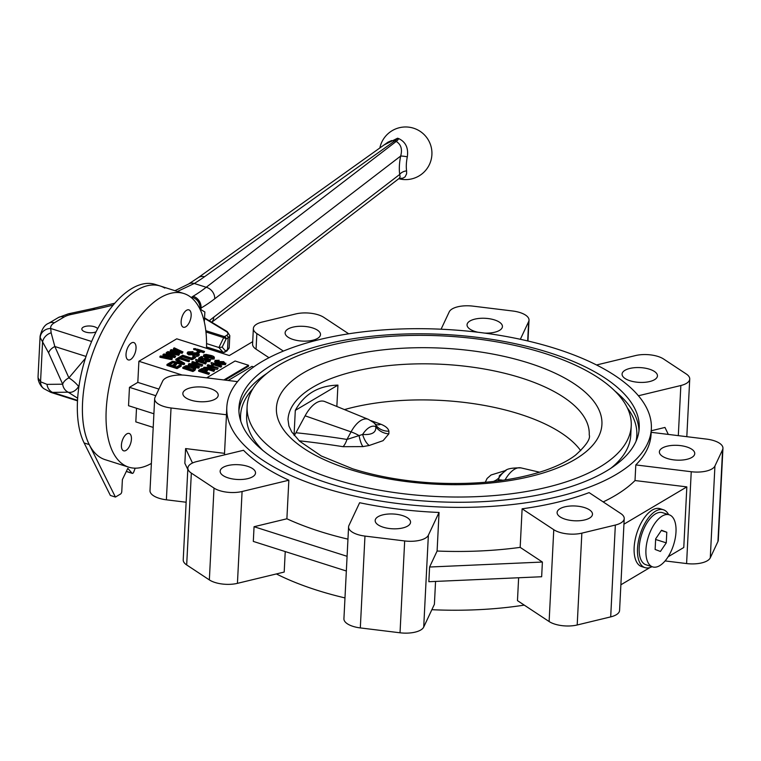 <?xml version="1.0" encoding="UTF-8"?>
<svg xmlns="http://www.w3.org/2000/svg" width="761" height="761" viewBox="0 0 761 761"><rect width="100%" height="100%" fill="white"/><g stroke="black" fill="none" stroke-linecap="round" stroke-linejoin="round"><path stroke-width="1.14" d="M97.665 328.733A8.095 3.386 2.9 0 0 88.828 325.974A8.095 3.386 2.9 0 0 81.836 328.971A8.095 3.386 2.9 0 0 85.46 332.015A8.095 3.386 2.9 0 0 96.076 331.834M211.767 322.255L399.325 178.283L400.105 176.79L399.725 174.431A30.117 12.052 -75.5 0 1 400.657 156.062C402.531 149.327 401.047 144.447 396.224 141.422A19.52 8.162 -177.1 0 1 394.731 140.928A8.095 4.328 109.8 0 0 397.575 138.217A14.925 6.24 2.9 0 0 398.716 138.597C405.718 141.955 408.581 148.034 407.316 156.833A23.03 9.218 104.5 0 0 406.602 170.873L406.593 173.831L405.128 176.818L403.026 178.141L399.116 178.445M191.192 297.513L193.037 296.286A307.273 122.121 104.4 0 0 206.212 287.278L396.224 141.422A8.095 3.757 106.9 0 0 398.716 138.597M78.992 385.979L78.592 386.455A10.121 2.273 -139.8 0 0 68.899 377.865A10.121 5.945 155.8 0 0 62.678 384.2A10.121 9.408 89.4 0 0 68.167 392.191L50.92 392.4L77.489 400.847M78.897 386.645L78.592 386.455A10.121 7.439 122.4 0 1 68.167 392.191L77.641 398.203M384.086 144.942L397.575 138.217M127.506 471.772A2.026 0.98 -72.4 0 1 127.22 471.763A2.026 0.98 -72.4 0 1 126.982 471.601L126.507 471.049M135.192 468.177L133.755 471.963A2.026 0.98 -72.4 0 1 132.281 473.371A2.026 0.98 -72.4 0 1 132.043 473.209L127.81 468.338L122.388 479.573L121.779 491.511A2.026 0.98 -72.4 0 1 120.571 494.013L115.425 497.057L89.208 444.576A91.092 44.1 -72.4 0 1 98.064 339.939A91.092 44.1 -72.4 0 1 160.257 286.022A91.092 44.1 -72.4 0 1 164.823 288.086M199.953 309.052L204.861 311.981L204.424 320.467A2.026 0.98 -72.4 0 1 204.233 321.484M151.382 463.411A91.092 44.1 -72.4 0 1 128.676 467.149L105.047 459.634A91.092 44.1 -72.4 0 1 90.626 359.468A91.092 44.1 -72.4 0 1 160.257 286.022L155.196 284.414A91.092 44.1 -72.4 0 0 93.004 338.331A91.092 44.1 -72.4 0 0 84.138 442.969L110.364 495.449L115.425 497.057M206.564 343.591L218.911 347.511L223.686 337.637L205.965 331.996M204.481 276.757A10.121 8.133 -125.5 0 0 198.136 277.708L387.948 142.183L391.563 140.576L394.731 140.928L204.481 276.757A313.76 131.111 -177.1 0 1 194.293 283.492L177.389 291.473M113.265 305.028A313.76 131.111 -177.1 0 1 95.058 309.337L70.944 314.531A22.269 9.303 2.9 0 0 64.029 317.052L54.345 322.797A22.269 9.303 2.9 0 0 50.73 328.495L51.139 332.823L54.83 346.512A10.121 5.945 155.8 0 0 48.609 352.847L40.19 337.58A32.39 13.536 -177.1 0 1 40.095 336.248L38.05 376.657A32.39 13.536 2.9 0 0 38.136 377.989L40.552 381.775A10.121 8.866 126.7 0 0 43.834 388.652L50.92 392.4M199.753 308.643L200.114 307.064C199.382 301.984 196.633 298.673 191.877 297.151C196.709 298.616 199.515 301.879 200.276 306.94L200.048 309.109M407.316 156.833A8.095 0.97 -168.5 0 0 400.657 156.062L214.726 298.788A317.337 127.03 -75.5 0 1 201.018 308.062L200.143 308.585A2.026 0.904 -167.5 0 0 199.896 308.176M200.942 309.641L201.018 308.062A10.121 8.618 -120.3 0 0 193.037 296.286M91.624 341.499L50.73 328.495A10.121 9.151 169.6 0 0 40.19 337.58M38.136 377.989A10.121 9.151 169.6 0 0 38.269 379.91L38.05 376.657M51.139 332.823A10.121 7.829 143.7 0 0 42.549 342.317L40.552 381.775L47.011 384.372A10.121 9.408 89.4 0 0 52.499 392.372L77.517 400.324M406.602 170.873A8.095 5.403 -8.6 0 0 399.725 174.431L213.793 317.147A317.337 127.03 -75.5 0 0 209.285 320.742M222.174 347.121L218.911 347.511L222.954 352.172A2.026 1.703 -40.9 0 0 225.494 350.945L227.529 349.727L228.138 337.789L226.093 339.006L222.174 347.121L225.494 350.945A2.026 1.56 -120.7 0 1 223.705 352.238A2.026 0.98 -72.4 0 1 223.192 352.333A2.026 0.98 -72.4 0 1 222.954 352.172L206.526 346.949M344.476 409.589A150.802 63.02 -177.1 0 1 580.719 450.693M493.309 481.485A16.19 14.43 -165 0 0 498.95 477.813A22.421 10.854 -72.4 0 1 504.581 471.516L499.425 475.644L498.417 480.866M294.26 435.482L295.953 432.743A989.623 837.271 150.9 0 1 346.978 439.439L362.617 434.455C372.005 435.073 376.391 432.476 375.744 426.664L376.086 425.532A16.19 14.868 164.5 0 0 388.909 431.211L388.861 433.846L383.087 440.667L369.218 445.489L362.94 446.602L343.011 446.688A979.35 828.577 -29.1 0 0 299.168 440.79M669.252 514.817L662.498 512.667A27.329 13.232 107.6 0 0 641.609 534.698A27.329 13.232 107.6 0 0 645.927 564.748L652.681 566.897A27.329 13.232 107.6 0 0 659.711 565.651A27.329 13.232 107.6 0 0 675.226 538.322A27.329 13.232 107.6 0 0 669.252 514.817A27.329 13.232 107.6 0 0 648.353 536.847A27.329 13.232 107.6 0 0 652.681 566.897M668.605 514.607A30.364 14.697 107.6 0 0 663.421 509.775L660.044 508.7A30.364 14.697 107.6 0 0 636.833 533.176A30.364 14.697 107.6 0 0 641.637 566.574L645.014 567.639A30.364 14.697 107.6 0 0 652.034 566.688M663.421 509.775A30.364 14.697 107.6 0 0 640.201 534.251A30.364 14.697 107.6 0 0 645.014 567.639M293.061 339.482A17.712 7.401 2.9 0 0 311.03 340.605A17.712 7.401 2.9 0 0 320.495 334.602A17.712 7.401 2.9 0 0 303.182 326.317A17.712 7.401 2.9 0 0 285.118 332.804A17.712 7.401 2.9 0 0 293.061 339.482M484.595 333.09A17.712 7.401 2.9 0 0 502.431 326.583A17.712 7.401 2.9 0 0 485.109 318.298A17.712 7.401 2.9 0 0 467.045 324.795A17.712 7.401 2.9 0 0 474.997 331.463A17.712 7.401 2.9 0 0 477.975 332.253M630.022 380.766A17.712 7.401 2.9 0 0 647.982 381.898A17.712 7.401 2.9 0 0 657.447 375.886A17.712 7.401 2.9 0 0 640.134 367.601A17.712 7.401 2.9 0 0 622.07 374.098A17.712 7.401 2.9 0 0 630.022 380.766M667.321 458.512A17.712 7.401 2.9 0 0 685.29 459.644A17.712 7.401 2.9 0 0 694.755 453.632A17.712 7.401 2.9 0 0 677.442 445.347A17.712 7.401 2.9 0 0 659.378 451.844A17.712 7.401 2.9 0 0 667.321 458.512M565.052 519.154A17.712 7.401 2.9 0 0 583.021 520.286A17.712 7.401 2.9 0 0 592.486 514.274A17.712 7.401 2.9 0 0 575.173 505.989A17.712 7.401 2.9 0 0 557.109 512.486A17.712 7.401 2.9 0 0 565.052 519.154M383.116 527.173A17.712 7.401 2.9 0 0 401.085 528.296A17.712 7.401 2.9 0 0 410.55 522.293A17.712 7.401 2.9 0 0 393.237 513.998A17.712 7.401 2.9 0 0 375.173 520.495A17.712 7.401 2.9 0 0 383.116 527.173M228.1 477.87A17.712 7.401 2.9 0 0 246.06 478.992A17.712 7.401 2.9 0 0 255.525 472.99A17.712 7.401 2.9 0 0 238.212 464.695A17.712 7.401 2.9 0 0 220.148 471.192A17.712 7.401 2.9 0 0 228.1 477.87M190.792 400.124A17.712 7.401 2.9 0 0 208.761 401.247A17.712 7.401 2.9 0 0 218.226 395.244A17.712 7.401 2.9 0 0 200.914 386.959A17.712 7.401 2.9 0 0 182.849 393.447A17.712 7.401 2.9 0 0 190.792 400.124M439.049 512.457L428.367 535.23A20.243 8.457 -177.1 0 1 404.681 540.947L364.966 536.086A20.243 8.457 -177.1 0 1 348.576 526.907A20.243 8.457 -177.1 0 1 348.938 525.499L359.63 502.726A212.547 88.818 2.9 0 0 439.049 512.457L437.099 551.031A212.547 88.818 2.9 0 0 520.172 547.368L522.122 508.805A212.547 88.818 2.9 0 0 589.109 492.614L620.757 513.523A20.243 8.457 -177.1 0 1 624.229 518.593A20.243 8.457 -177.1 0 1 615.345 525.052L581.851 533.147A20.243 8.457 -177.1 0 1 553.77 529.704L522.122 508.805M435.558 581.414L434.398 604.291L423.715 627.064A20.243 8.457 -177.1 0 1 400.029 632.791L360.314 627.92A20.243 8.457 -177.1 0 1 343.924 618.741L348.576 526.907M288.847 480.22L242.084 491.511A20.243 8.457 -177.1 0 1 214.003 488.077L191.334 473.104A20.243 8.457 -177.1 0 1 187.872 468.034A20.243 8.457 -177.1 0 1 196.757 461.566L243.51 450.274A212.547 88.818 2.9 0 0 288.847 480.22L286.887 518.783L254.06 526.717L253.308 541.413L346.35 571.007M285.232 551.563L284.195 572.053L237.432 583.345A20.243 8.457 -177.1 0 1 209.351 579.911L186.683 564.938A20.243 8.457 -177.1 0 1 183.22 559.868L187.872 468.034M226.807 407.278A212.547 88.818 2.9 0 0 322.16 487.363A212.547 88.818 2.9 0 0 537.732 500.881A212.547 88.818 2.9 0 0 651.349 428.785A212.547 88.818 2.9 0 0 443.577 329.332A212.547 88.818 2.9 0 0 226.807 407.278L226.531 412.785A212.547 88.818 2.9 0 0 226.483 414.774L171.035 407.982A20.243 8.457 -177.1 0 1 154.654 398.802A20.243 8.457 -177.1 0 1 155.016 397.394L162.664 381.08A20.243 8.457 -177.1 0 1 186.35 375.363L237.546 381.632M186.141 502.231L166.383 499.815A20.243 8.457 -177.1 0 1 150.003 490.636L154.654 398.802M624.229 518.593L619.578 610.427A20.243 8.457 -177.1 0 1 610.693 616.886L577.199 624.981A20.243 8.457 -177.1 0 1 549.119 621.537L517.47 600.638L518.631 577.761M126.003 450.407A9.113 4.414 -72.4 0 1 123.663 450.826A9.113 4.414 -72.4 0 1 122.217 440.809A9.113 4.414 -72.4 0 1 129.18 433.466A9.113 4.414 -72.4 0 1 131.177 441.294A9.113 4.414 -72.4 0 1 126.003 450.407M130.607 359.496A9.113 4.414 -72.4 0 1 128.267 359.915A9.113 4.414 -72.4 0 1 126.83 349.898A9.113 4.414 -72.4 0 1 133.793 342.555A9.113 4.414 -72.4 0 1 135.781 350.383A9.113 4.414 -72.4 0 1 130.607 359.496M185.722 326.811A9.113 4.414 -72.4 0 1 183.382 327.23A9.113 4.414 -72.4 0 1 181.946 317.213A9.113 4.414 -72.4 0 1 188.909 309.87A9.113 4.414 -72.4 0 1 190.897 317.708A9.113 4.414 -72.4 0 1 185.722 326.811M128.676 467.149A91.092 44.1 -72.4 0 1 114.255 366.983A91.092 44.1 -72.4 0 1 183.896 293.537A91.092 44.1 -72.4 0 1 206.488 348.272M328.847 483.397A200.4 83.739 2.9 0 0 532.101 496.153A200.4 83.739 2.9 0 0 639.221 428.167A200.4 83.739 2.9 0 0 443.321 334.402A200.4 83.739 2.9 0 0 238.935 407.896A200.4 83.739 2.9 0 0 328.847 483.397M333.394 478.916A192.305 80.362 2.9 0 0 528.429 491.159A192.305 80.362 2.9 0 0 631.23 425.922A192.305 80.362 2.9 0 0 443.235 335.943A192.305 80.362 2.9 0 0 247.116 406.469A192.305 80.362 2.9 0 0 333.394 478.916M610.931 468.205A192.305 80.362 2.9 0 0 630.764 435.111L631.23 425.922M247.116 406.469L246.65 415.649A192.305 80.362 2.9 0 0 263.03 450.579M347.958 539.14A212.547 88.818 -177.1 0 1 319.924 531.444A212.547 88.818 -177.1 0 1 286.887 518.783M603.188 501.918A212.547 88.818 2.9 0 0 635.016 480.543L635.806 464.923A212.547 88.818 2.9 0 0 651.074 434.293L651.349 428.785M226.483 414.774L224.524 453.347A212.547 88.818 2.9 0 0 224.562 454.85M276.386 573.937A212.547 88.818 2.9 0 0 316.947 590.213A212.547 88.818 2.9 0 0 344.98 597.918M431.858 609.704A212.547 88.818 2.9 0 0 524.253 605.119M337.932 385.114C318.431 385.665 304.229 394.084 295.306 410.379L337.932 385.114L336.847 406.479M295.306 410.379L294.05 435.216M362.94 446.602A16.19 4.357 -97.3 0 1 359.087 435.615A16.19 5.184 -151.6 0 0 351.068 431.877A27.13 13.137 -72.4 0 1 368.4 419.368L324.852 401.58A30.878 14.954 107.6 0 0 305.113 415.82L295.953 432.743M268.985 357.708L256.057 349.175A20.243 8.457 -177.1 0 1 252.585 344.105L253.375 328.495A20.243 8.457 -177.1 0 1 262.26 322.027L295.753 313.941A20.243 8.457 -177.1 0 1 323.834 317.375L348.7 333.803M252.709 341.66L229.318 355.539L176.752 338.816L138.892 361.266L182.193 375.04M195.786 368.476L194.883 370.35L192.914 371.52L182.783 368.295L182.83 367.382L185.969 365.689L192.352 366.298L195.786 368.476L192.961 370.597L182.83 367.382M191.943 361.979L192.638 361.561L202.759 364.785L191.144 364.329L199.211 366.897L199.163 367.81L198.469 368.229L188.338 365.004L189.128 363.644L200.01 364.548L191.943 361.979L191.896 362.892L196.053 364.215M202.759 364.785L201.979 366.146L195.054 365.575M206.317 362.674L205.622 363.083L197.603 360.533L197.793 361.865L196.614 361.485L195.615 359.677L196.062 359.411L206.317 362.674L205.584 364.005L197.86 361.551M197.746 362.778L197.87 361.504L197.746 362.778L196.566 362.398L195.615 359.677M208.856 360.334L207.525 358.869L204.138 358.821L204.176 359.706L203.339 360.067L198.669 358.108L201.361 356.509L202.54 356.89L200.438 358.136L202.683 359.087L203.273 358.374L208.162 358.441L209.912 360.666L210.416 360.048L209.865 361.589L205.251 361.684L205.86 360.314L209.132 359.972M208.809 361.256L207.487 359.791L204.091 359.734M204.091 359.63L204.138 360.619L203.292 360.98L198.621 359.03L198.669 358.108M202.54 356.89L202.493 357.803L201.313 358.507M209.503 373.09L208.761 374.422L198.631 371.206L198.678 370.284L201.998 368.486L205.774 368.743L207.667 370.055L205.422 371.796L209.503 373.09L208.809 373.508L198.678 370.284M207.667 370.055L206.402 372.11M214.621 370.055L213.927 370.464L203.796 367.249L215.43 367.706L207.353 365.137L208.048 364.728L218.179 367.944L206.554 367.496L214.621 370.055L213.879 371.387L206.697 369.104M204.747 368.486L203.748 368.162L203.796 367.249M211.472 367.382L207.306 366.06L207.353 365.137M218.179 367.944L217.389 369.304L210.464 368.733M221.736 365.841L221.042 366.25L213.013 363.701L213.204 365.023L212.024 364.643L211.025 362.845L211.472 362.578L221.736 365.841L220.994 367.163L213.27 364.709M213.156 365.946L213.28 364.671L213.156 365.946L211.977 365.565L211.025 362.845M225.104 380.11L248.533 366.212L248.581 365.29L235.082 360.999L207.239 377.504L209.37 378.179M179.548 353.951L178.787 354.398L167.258 352.01L167.962 351.592L177.722 353.741L170.312 350.193L171.282 349.622L181.194 351.677L173.565 348.272L174.269 347.853L182.963 351.924L182.193 352.381L171.976 350.326L179.548 353.951L178.74 355.32L169.674 353.437M173.936 352.895L170.264 351.116L170.312 350.193M177.009 350.754L173.518 349.185L173.565 348.272M182.963 351.924L182.155 353.294L175.363 351.934M168.809 357.318L163.025 354.521L163.996 353.951L173.908 356.005L166.279 352.59L166.982 352.172L175.677 356.243L174.906 356.7L164.68 354.655L172.262 358.269L172.214 359.192L171.453 359.639L159.924 357.251L159.972 356.329L160.676 355.91L168.79 357.68M166.649 357.213L162.978 355.435L163.025 354.521M169.722 355.083L166.231 353.513L166.279 352.59M175.677 356.243L174.859 357.613L168.076 356.262M225.427 364.662L225.475 363.739L218.664 363.282C215.658 362.54 214.478 361.58 215.144 360.4L219.178 360.286L216.114 360.781L216.276 361.694L218.797 362.778L218.826 361.57L223.724 361.646L225.475 363.739L225.912 363.178L225.427 364.662L218.616 364.196C215.61 363.463 214.431 362.502 215.097 361.313M219.178 360.286L218.569 361.656L216.067 361.703M214.164 359.03L214.212 358.117L207.249 357.518C204.405 356.814 203.263 355.91 203.834 354.807L206.126 354.417L210.807 355.406C213.651 356.11 214.783 357.004 214.212 358.117L214.164 359.03L209.703 359.125M205.917 357.993L203.339 356.272L203.834 354.807M204.528 351.439L203.834 351.848L196.471 349.508L197.166 349.09L204.528 351.439L203.786 352.762L200.105 351.592M198.602 351.116L196.424 350.421L196.471 349.508M195.805 349.594L193.665 349.546L193.713 348.624L195.853 348.671L195.805 349.594M200.114 351.297L198.031 352.533L196.852 352.153L198.935 350.916L200.114 351.297L200.067 352.21L198.345 353.237M199.249 354.255L198.478 355.14L192.828 355.377L197.356 354.731L196.975 353.38L188.804 353.941L187.273 352.733L187.967 351.915L193.047 351.658L189.175 352.276L189.527 353.542L190.773 353.732L194.188 352.8L197.632 352.961L199.249 354.255L199.201 355.168L198.431 356.062L195.32 356.728M194.017 356.595L192.78 356.3L192.828 355.377M197.565 354.588L188.757 354.864L187.225 353.646L187.273 352.733M193.047 351.658L192.438 353.028L188.966 353.294M195.51 356.785L192.038 358.84L181.908 355.625L182.602 355.216L191.544 358.06L194.321 356.405L195.51 356.785L195.463 357.708L191.991 359.763L182.298 356.681M189.432 360.391L188.738 360.8L179.796 357.955L177.969 359.03L176.79 358.659L181.128 356.081L182.317 356.462L180.49 357.546L189.432 360.391L189.384 361.304L188.69 361.713L179.748 358.869L178.274 359.753M182.317 356.462L181.47 357.851M184.581 363.263L183.867 363.691L171.739 361.656L172.452 361.228L183.001 363.121L175.839 359.221L176.562 358.792L184.581 363.263L184.533 364.186L183.82 364.605L172.148 362.655M180.319 362.626L175.791 360.143L175.839 359.221M172.157 362.483L168.866 364.433L172.024 365.442L175.144 363.587L176.324 363.967L173.204 365.822L176.628 366.907L180.005 364.9L181.194 365.27L181.147 366.193L177.066 368.609L166.935 365.394L166.982 364.471L170.978 362.103L172.157 362.483L172.11 363.397L169.846 364.747M176.324 363.967L176.286 364.88L174.183 366.127M136.504 408.238L135.819 421.879L153.199 427.406M138.892 361.266L137.817 382.383L158.906 389.09M137.817 382.383L129.465 387.339L128.533 405.708L153.893 413.765M129.465 387.339L155.796 395.71M623.944 524.186L686.841 486.888L635.016 480.543M686.841 486.888L683.778 547.501L668.101 556.795M649.951 567.554L620.871 584.8M437.099 551.031L429.594 567.021L542.393 562.046L520.172 547.368M542.393 562.046L541.651 576.743L428.852 581.718L429.594 567.021M651.178 432.315L706.56 439.107A20.243 8.457 -177.1 0 1 722.95 448.277L718.298 540.12A20.243 8.457 -177.1 0 1 717.937 541.528L710.279 557.832A20.243 8.457 -177.1 0 1 686.593 563.559L665.085 560.924M722.95 448.277A20.243 8.457 -177.1 0 1 722.589 449.694L714.931 465.998A20.243 8.457 -177.1 0 1 691.245 471.725L635.806 464.923M596.557 364.976L635.521 355.568A20.243 8.457 -177.1 0 1 663.592 359.011L686.26 373.984A20.243 8.457 -177.1 0 1 689.732 379.054A20.243 8.457 -177.1 0 1 680.848 385.513L638.431 395.758M668.31 434.417L664.971 427.444L651.254 430.764M441.085 329.209L449.237 311.848A20.243 8.457 -177.1 0 1 472.923 306.131L512.629 310.992A20.243 8.457 -177.1 0 1 529.019 320.172A20.243 8.457 -177.1 0 1 528.657 321.58L520.343 339.292M283.368 351.078L256.847 333.565A20.243 8.457 -177.1 0 1 253.375 328.495M224.524 453.347L185.598 448.571L184.847 463.268L187.796 469.413M254.06 526.717L347.092 556.31M185.598 448.571L192.514 463.002M655.126 549.461L660.424 551.459L666.265 542.859L666.798 532.253L661.499 530.255L655.668 538.855L655.126 549.461M661.328 530.512L666.798 532.253M655.63 539.473L666.265 542.859M181.194 365.27L177.113 367.696L177.066 368.609M177.113 367.696L166.982 364.471M183.867 363.691L183.82 364.605M171.739 361.656L171.701 362.341M188.738 360.8L188.69 361.713M177.969 359.03L177.95 359.572M179.796 357.955L179.748 358.869M192.038 358.84L191.991 359.763M181.908 355.625L181.869 356.319M198.478 355.14L198.431 356.062M188.661 352.847L189.175 352.276L189.128 353.19M192.485 352.105L192.438 353.028M188.804 353.941L188.757 354.864M196.975 353.38L196.928 354.293M197.356 354.731L197.889 354.122M198.031 352.533L198.003 353.085M196.852 352.153L196.823 352.752M195.853 348.671L195.111 350.003M195.158 349.09L193.713 348.624M203.834 351.848L203.786 352.762M192.466 369.808L193.665 369.104L193.855 367.649L191.639 366.707L187.025 366.155L184.714 367.344L192.466 369.808M194.407 368.343L193.855 367.649L193.808 368.562L186.978 367.068L185.684 367.658M194.93 369.427L194.883 370.35M192.961 370.597L192.914 371.52M191.639 366.707L191.601 367.62M187.025 366.155L186.978 367.068M185.884 366.65L185.836 367.563M199.211 366.897L198.469 368.229M202.017 365.223L201.979 366.146M198.516 367.306L188.386 364.081M196.623 361.323L196.566 362.398M205.622 363.083L205.584 364.005M205.299 360.771L209.912 360.666L209.865 361.589M203.339 360.067L203.292 360.98M207.525 358.869L207.487 359.791M213.185 357.765L210.112 355.815L204.852 355.159L207.934 357.099L213.394 357.499M207.249 357.518L207.211 358.184M213.137 358.688L210.065 356.738L204.814 356.072M210.112 355.815L210.065 356.738M205.689 370.559L205.137 369.18L201.998 369.399L200.552 370.246L204.233 371.416L206.26 369.951M208.809 373.508L208.761 374.422M206.83 370.959L206.783 371.882M205.879 370.436L201.532 370.559M205.137 369.18L205.09 370.093M213.927 370.464L213.879 371.387M217.437 368.391L217.389 369.304M212.034 364.49L211.977 365.565M221.042 366.25L220.994 367.163M214.631 361.903L215.144 360.4M218.797 362.778L218.826 361.57M216.076 361.523L216.114 360.781L216.276 361.694M224.381 363.425L223.068 362.074L219.729 361.989L220.823 363.33L224.609 363.13M218.664 363.282L218.616 364.196M217.237 360.552L217.189 361.475M218.616 360.733L218.569 361.656M224.333 364.348L223.021 362.987L219.691 362.911M223.068 362.074L223.021 362.987M172.262 358.269L171.453 359.639M174.906 356.7L174.859 357.613M171.501 358.726L159.972 356.329M178.787 354.398L178.74 355.32M182.193 352.381L182.155 353.294M223.858 379.958L248.581 365.29M253.717 366.926L251.958 366.364L228.157 380.481M485.271 482.284L487.107 478.45L491.045 474.997L504.876 470.745A16.19 7.8 -99.5 0 0 505.247 471.04M497.523 480.981A16.19 14.297 167.5 0 0 498.56 479.972A16.19 5.184 -151.6 0 1 502.84 480.267M388.861 433.846A16.19 14.849 -163.3 0 1 375.744 426.664A22.421 10.854 107.6 0 0 362.617 434.455A16.19 7.382 -103 0 0 369.218 445.489M368.4 419.368L373.518 422.479A16.19 13.888 -49.6 0 1 376.086 425.532L376.21 424.743L375.477 424.419M305.113 415.82L351.068 431.877L346.978 439.439A16.19 5.869 -81 0 1 343.011 446.688M376.001 424.59A16.19 10.35 110 0 0 380.871 424.238C385.684 426.189 388.357 428.51 388.909 431.211M126.982 471.601L132.043 473.209M84.138 442.969L89.208 444.576M47.011 384.372L62.678 384.2L48.609 352.847M86.022 356.433L54.83 346.512L68.899 377.865L85.422 358.307M214.726 298.788A10.121 8.257 -127.5 0 0 206.212 287.278L194.293 283.492A10.121 7.848 -121.5 0 0 188.538 284.043L174.935 290.692M205.822 330.683L224.505 336.628L226.54 335.42A8.095 3.386 2.9 0 0 226.283 331.52L204.538 318.345M229.204 347.558L226.883 350.935A2.026 1.56 -120.7 0 0 227.529 349.727A10.121 4.233 2.9 0 0 229.204 347.558L229.803 335.62A10.121 4.233 -177.1 0 1 228.138 337.789A2.026 1.56 -120.7 0 0 226.54 335.42M95.058 309.337A10.121 4.985 -102.2 0 0 92.462 308.624L68.347 313.827L58.407 317.527L48.714 323.273C44.68 324.728 41.807 329.047 40.095 336.248M70.944 314.531A10.121 4.985 -102.2 0 0 68.347 313.827M64.029 317.052A10.121 7.781 -120.7 0 0 58.407 317.527M54.345 322.797A10.121 7.781 -120.7 0 0 48.714 323.273M211.701 322.217A10.121 8.257 -127.5 0 0 213.793 317.147M223.686 337.637A2.026 0.98 -72.4 0 1 224.505 336.628A2.026 1.56 -120.7 0 1 226.093 339.006A2.026 0.504 -154.2 0 0 223.686 337.637M204.557 317.889L227.244 331.625A2.026 1.455 121.2 0 0 226.283 331.52M504.876 470.745L505.96 470.574M370.968 420.652A979.35 136.97 26.8 0 1 380.871 424.238M504.581 471.516C505.951 468.957 511.421 467.749 520.981 467.891A27.13 13.137 107.6 0 0 505.038 479.944M364.966 536.086L360.314 627.92M214.003 488.077L209.351 579.911M242.084 491.511L237.432 583.345M171.035 407.982L166.383 499.815M553.77 529.704L549.119 621.537M581.851 533.147L577.199 624.981M638.974 430.916A200.4 83.739 2.9 0 0 614.85 390.992M266.949 373.366A200.4 83.739 2.9 0 0 238.906 410.655M636.025 441.285A198.374 82.892 2.9 0 0 627.292 407.772M252.861 388.804A198.374 82.892 2.9 0 0 240.79 421.261M589.223 434.845A150.802 63.02 2.9 0 0 441.799 364.281A150.802 63.02 2.9 0 0 288 419.587L288.914 426.027L291.767 431.991L299.606 441.199L321.323 456.001L352.657 468.795C376.524 476.319 402.845 481.009 431.611 482.855C475.435 485.223 513.285 481.076 545.161 470.403C557.965 465.913 568.077 460.843 575.497 455.173C586.122 445.556 590.707 438.783 589.223 434.845M349.537 469.347A162.949 68.09 2.9 0 0 601.666 427.045A162.949 68.09 2.9 0 0 366.317 352.191A162.949 68.09 2.9 0 0 349.537 469.347M615.345 525.052L610.693 616.886M722.589 449.694L717.937 541.528M691.245 471.725L686.593 563.559M714.931 465.998L710.279 557.832M680.848 385.513L678.308 435.644M528.657 321.58L527.677 340.938M256.847 333.565L256.057 349.175M191.334 473.104L186.683 564.938M428.367 535.23L423.715 627.064M404.681 540.947L400.029 632.791M193.389 353.76L193.342 354.674M201.998 369.399L201.95 370.312M398.774 178.702A26.312 26.312 0 0 0 430.869 160.704A26.312 26.312 0 0 0 413.594 128.209A26.312 26.312 0 0 0 379.844 147.976M127.22 471.763L132.281 473.371M198.136 277.708L188.538 284.043M114.825 303.211L92.462 308.624M38.269 379.91C39.353 383.81 41.208 386.721 43.834 388.652M206.526 347.035L223.192 352.333A2.026 2.026 0 0 0 224.837 352.143L226.883 350.935M227.244 331.625L229.803 335.62M183.896 293.537L160.257 286.022M689.732 379.054L686.812 436.681M529.019 320.172L527.963 341.004M218.359 363.054L218.407 362.131M373.518 422.479L375.877 424.486M520.981 467.891L539.616 472.22"/></g></svg>
